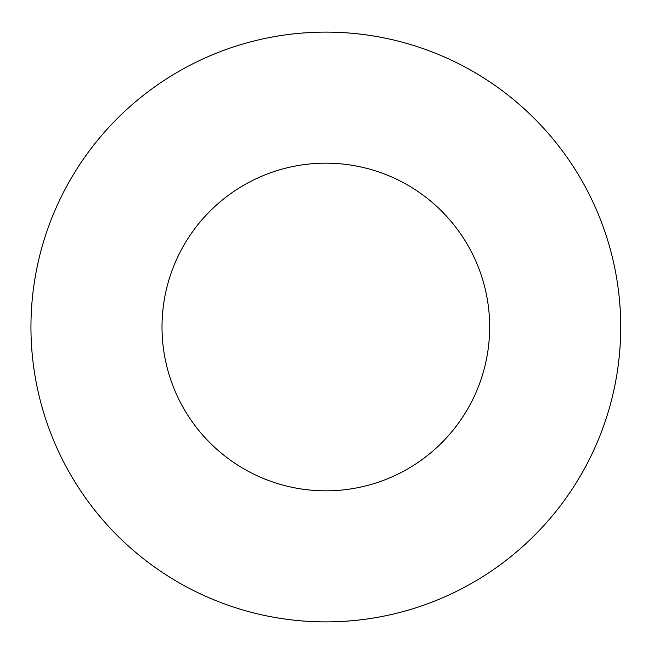 <?xml version="1.0" encoding="UTF-8"?>
<svg xmlns="http://www.w3.org/2000/svg" width="654" height="654" viewBox="0 0 654 654"><rect width="100%" height="100%" fill="white"/><g stroke="black" fill="none" stroke-linecap="round" stroke-linejoin="round"><path stroke-width="0.98" d="M325.839 490.827A163.827 163.827 0 0 1 183.962 245.087A163.827 163.827 0 0 1 467.716 245.087A163.827 163.827 0 0 1 325.839 490.827M620.72 327A294.88 294.88 0 0 0 178.395 71.621A294.88 294.88 0 0 0 178.395 582.379A294.88 294.88 0 0 0 620.72 327"/></g></svg>
